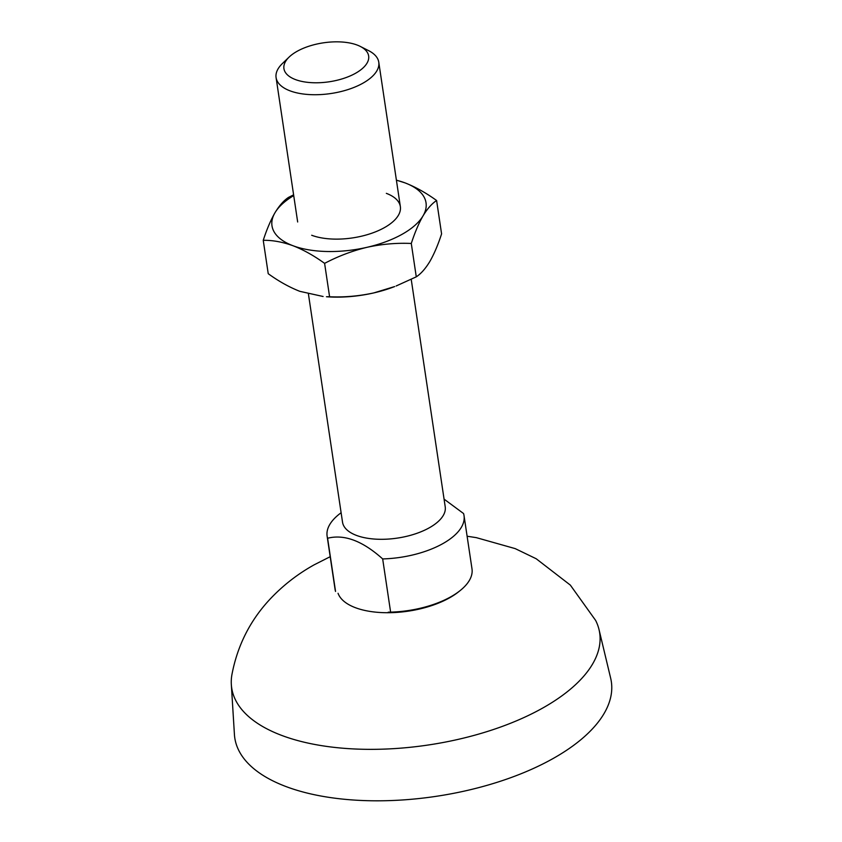 <?xml version="1.0" encoding="UTF-8"?>
<svg xmlns="http://www.w3.org/2000/svg" width="842" height="842" viewBox="0 0 842 842"><rect width="100%" height="100%" fill="white"/><g stroke="black" fill="none" stroke-linecap="round" stroke-linejoin="round"><path stroke-width="1.26" d="M467.11 536.228L476.372 537.659L515.199 548.616L536.196 558.751L570.339 585.106L595.652 620.449A186.029 85.526 171.5 0 1 599.02 629.563A186.029 85.526 171.5 0 1 542.627 708.09A186.029 85.526 171.5 0 1 345.325 748.412A186.029 85.526 171.5 0 1 231.329 684.514A186.029 85.526 171.5 0 1 231.887 674.81C237.402 645.582 250.19 620.28 270.271 598.904C283.165 585.264 297.826 573.886 314.276 564.761L330.19 556.699M599.02 629.563L610.671 678.242A190.355 87.515 171.5 0 1 552.962 758.6A190.355 87.515 171.5 0 1 351.072 799.847A190.355 87.515 171.5 0 1 234.423 734.466L231.329 684.514M444.071 499.127L463.563 513.536A69.223 31.828 171.5 0 1 464.037 515.662L471.994 568.855A69.223 31.828 171.5 0 1 450.765 596.831A69.223 31.828 171.5 0 1 435.661 603.682A69.223 31.828 171.5 0 1 390.625 612.134L388.225 612.197M411.222 279.365L445.218 506.821A51.92 23.871 171.5 0 1 429.304 527.797A51.92 23.871 171.5 0 1 375.195 539.112A51.92 23.871 171.5 0 1 342.526 522.166L308.435 294.068M464.037 515.662A69.223 31.828 171.5 0 1 442.818 543.637A69.223 31.828 171.5 0 1 382.668 558.93L390.625 612.134M360.271 46.415L368.607 50.636A51.92 23.871 171.5 0 1 378.774 62.234A51.92 23.871 171.5 0 1 362.86 83.221A51.92 23.871 171.5 0 1 308.751 94.536A51.92 23.871 171.5 0 1 276.081 77.58A51.92 23.871 171.5 0 1 282.417 63.518L289.153 57.035A42.826 19.692 171.5 0 1 297.068 51.33A42.826 19.692 171.5 0 1 360.271 46.415A42.826 19.692 171.5 0 1 355.524 73.286A42.826 19.692 171.5 0 1 300.299 81.064A42.826 19.692 171.5 0 1 289.153 57.035M327.117 536.122L335.063 589.316A69.223 31.828 171.5 0 0 335.548 591.442L327.601 538.248A69.223 31.828 171.5 0 1 327.117 536.122A69.223 31.828 171.5 0 1 341.115 512.746M327.601 538.248C344.262 534.007 362.618 540.911 382.668 558.93M311.677 235.255A51.92 23.871 -8.5 0 0 317.045 236.928A51.92 23.871 -8.5 0 0 386.194 226.593A51.92 23.871 -8.5 0 0 386.341 193.355M329.59 296.752L326.475 296.752A77.874 35.806 -8.5 0 0 373.848 292.9A77.874 35.806 -8.5 0 0 394.666 286.554L373.848 292.9C359.05 296.131 344.294 297.415 329.59 296.752L324.602 263.367C313.961 255.663 303.425 249.79 293.016 245.738A77.874 35.806 171.5 0 1 274.987 212.731A77.874 35.806 171.5 0 1 293.721 195.586M436.609 200.512C431.883 203.606 427.357 208.732 423.031 215.878C418.737 223.362 414.822 232.56 411.285 243.464L416.274 276.839C420.979 273.755 425.505 268.63 429.852 261.473C434.125 254.01 438.04 244.811 441.587 233.887L436.609 200.512C425.957 192.807 415.422 186.935 405.013 182.872A77.874 35.806 171.5 0 1 423.031 215.878A77.874 35.806 171.5 0 1 367.038 247.306A77.874 35.806 171.5 0 1 293.016 245.738C282.523 241.959 272.598 240.159 263.241 240.317C266.788 229.392 270.703 220.194 274.987 212.731C279.333 205.574 283.849 200.449 288.564 197.365L293.605 194.839M396.393 180.135L405.013 182.872A77.874 35.806 -8.5 0 0 396.414 180.241M323.096 296.489L299.826 291.332C289.28 287.196 278.755 281.323 268.23 273.703L263.241 240.317M411.285 243.464C396.55 242.801 381.805 244.085 367.038 247.306C352.282 250.863 338.137 256.221 324.602 263.367M416.274 276.839L396.119 285.996M459.49 591.095A67.128 30.859 171.5 0 1 449.565 597.831A67.128 30.859 171.5 0 1 382.457 612.618A67.128 30.859 171.5 0 1 338.052 593.284M378.774 62.234L400.36 206.627M276.081 77.58L297.668 221.983"/></g></svg>
